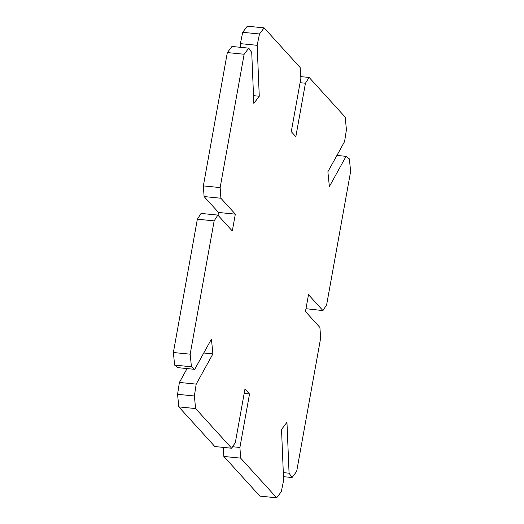 <?xml version="1.0" encoding="UTF-8"?>
<svg xmlns="http://www.w3.org/2000/svg" width="524" height="524" viewBox="0 0 524 524"><rect width="100%" height="100%" fill="white"/><g stroke="black" fill="none" stroke-linecap="round" stroke-linejoin="round"><path stroke-width="0.79" d="M344.589 141.559L346.436 129.703L345.178 117.114L309.147 77.454L305.446 83.231L295.831 136.679L291.272 131.662L300.887 78.214L300.147 67.544L264.122 27.883L259.491 33.988L257.166 45.319L259.269 96.239L253.839 103.411L251.736 52.485L248.762 48.149L244.132 54.254L220.146 187.572L220.892 198.242L235.335 214.146L232.302 230.999L217.86 215.102L214.152 220.879L190.166 354.191L191.43 366.78L194.725 369.341L211.427 339.126L212.908 353.91L196.205 384.125L194.358 395.987L195.622 408.569L231.654 448.23L235.355 442.453L244.97 389.005L249.522 394.022L239.907 447.47L240.654 458.14L276.679 497.8L281.303 491.695L283.628 480.364L281.526 429.444L286.962 422.279L289.065 473.198L292.038 477.534L296.663 471.43L320.649 338.111L319.909 327.441L305.466 311.538L308.498 294.685L322.941 310.581L326.642 304.811L350.628 171.492L349.37 158.903L346.076 156.342L329.373 186.557L327.886 171.774L344.589 141.559M336.925 155.425L346.076 156.342M305.977 308.715L322.941 310.581M283.477 476.676L292.038 477.534M283.314 472.622L289.065 473.198M223.224 447.385L223.853 456.456L259.878 496.117L276.679 497.8M223.853 456.456L240.654 458.14M232.61 446.736L239.907 447.47M244.164 393.485L249.522 394.022M187.075 368.575L179.411 382.441L177.564 394.297L178.822 406.886L214.853 446.546L231.654 448.23M178.822 406.886L195.622 408.569M177.564 394.297L194.358 395.987M179.411 382.441L196.205 384.125M203.764 352.993L212.908 353.91M217.86 215.102L201.059 213.419L197.358 219.189L173.372 352.508L174.63 365.097L177.924 367.658L194.725 369.341M174.63 365.097L191.43 366.78M173.372 352.508L190.166 354.191M197.358 219.189L214.152 220.879M248.762 48.149L231.962 46.466L227.337 52.57L203.351 185.889L204.091 196.559L218.534 212.462L218.023 215.285M218.534 212.462L235.335 214.146M204.091 196.559L220.892 198.242M203.351 185.889L220.146 187.572M227.337 52.57L244.132 54.254M253.518 95.663L259.269 96.239M264.122 27.883L247.321 26.2L242.697 32.305L240.372 43.636L240.523 47.324M240.372 43.636L257.166 45.319M242.697 32.305L259.491 33.988M300.082 82.694L305.446 83.231M300.776 76.615L309.147 77.454"/></g></svg>
